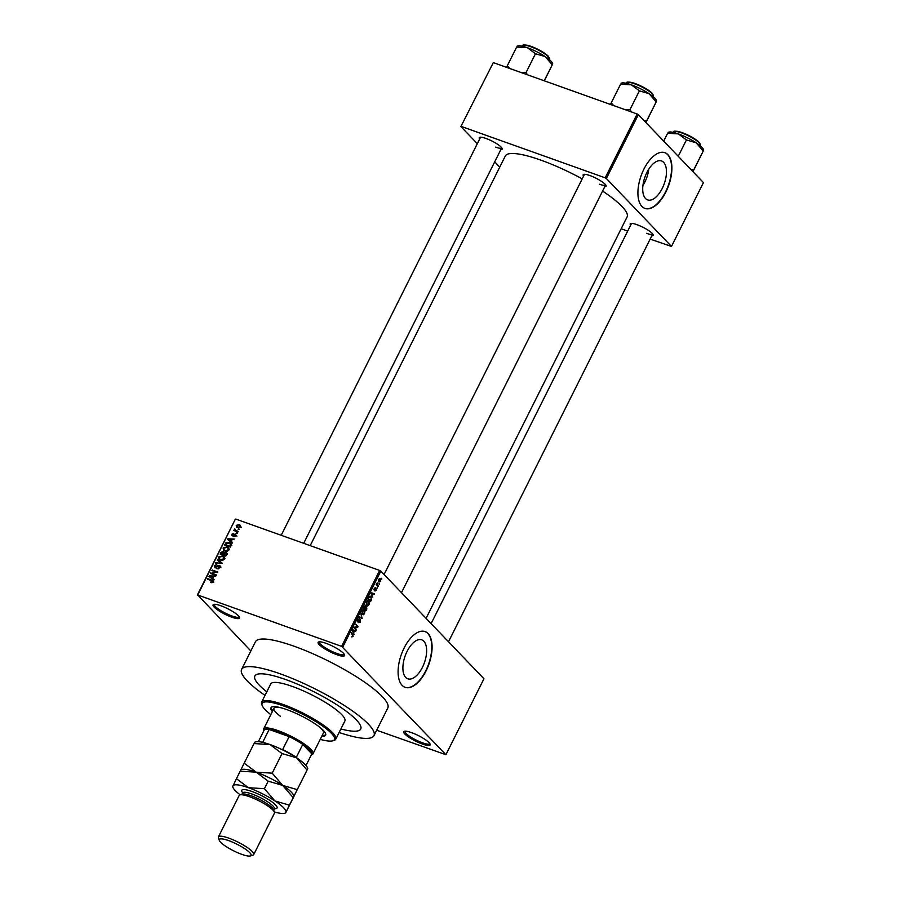 <?xml version="1.0" encoding="UTF-8"?>
<svg xmlns="http://www.w3.org/2000/svg" width="901" height="901" viewBox="0 0 901 901"><rect width="100%" height="100%" fill="white"/><g stroke="black" fill="none" stroke-linecap="round" stroke-linejoin="round"><path stroke-width="1.35" d="M336.839 654.712A14.799 3.086 26.6 0 1 322.457 647.323A14.799 3.086 26.6 0 1 318.717 641.929A14.799 3.086 26.6 0 1 325.869 643.258A14.799 3.086 26.6 0 1 344.576 654.869A14.799 3.086 26.6 0 1 336.839 654.712M319.517 641.805A13.819 2.883 -153.4 0 0 319.438 641.94A13.819 2.883 -153.4 0 0 324.518 647.278A13.819 2.883 -153.4 0 0 336.906 653.473A13.819 2.883 -153.4 0 0 344.137 654.306A13.819 2.883 -153.4 0 0 344.193 654.16M422.423 744.046A14.799 3.086 26.6 0 1 408.04 736.658A14.799 3.086 26.6 0 1 404.301 731.263A14.799 3.086 26.6 0 1 411.453 732.592A14.799 3.086 26.6 0 1 430.16 744.215A14.799 3.086 26.6 0 1 422.423 744.046M405.101 731.15A13.819 2.883 -153.4 0 0 405.022 731.274A13.819 2.883 -153.4 0 0 410.101 736.613A13.819 2.883 -153.4 0 0 422.49 742.807A13.819 2.883 -153.4 0 0 429.721 743.652A13.819 2.883 -153.4 0 0 429.777 743.505M231.782 617.196A14.799 3.086 26.6 0 1 217.4 609.808A14.799 3.086 26.6 0 1 213.661 604.413A14.799 3.086 26.6 0 1 220.813 605.742A14.799 3.086 26.6 0 1 239.52 617.354A14.799 3.086 26.6 0 1 231.782 617.196M214.461 604.289A13.819 2.883 -153.4 0 0 214.37 604.425A13.819 2.883 -153.4 0 0 219.461 609.763A13.819 2.883 -153.4 0 0 231.85 615.957A13.819 2.883 -153.4 0 0 239.08 616.791A13.819 2.883 -153.4 0 0 239.125 616.644M422.434 667.337A20.678 10.204 109.7 0 0 421.724 639.856A20.678 10.204 109.7 0 0 407.106 651.333A20.678 10.204 109.7 0 0 407.815 678.813A20.678 10.204 109.7 0 0 422.434 667.337M426.06 670.907A29.598 14.607 109.7 0 0 425.047 631.578A29.598 14.607 109.7 0 0 404.121 647.999A29.598 14.607 109.7 0 0 405.135 687.328A29.598 14.607 109.7 0 0 426.06 670.907M404.977 687.272A29.598 14.607 109.7 0 0 425.745 670.794A29.598 14.607 109.7 0 0 424.889 631.522M583.589 176.134A12.828 2.669 26.6 0 1 583.679 174.389A12.828 2.669 26.6 0 1 589.873 175.549A12.828 2.669 26.6 0 1 606.091 185.617A12.828 2.669 26.6 0 1 604.762 186.732M584.512 174.287A11.837 2.466 -153.4 0 0 584.479 174.344L384.085 574.523M479.659 139.024A12.828 2.669 26.6 0 1 479.749 137.279A12.828 2.669 26.6 0 1 485.943 138.439A12.828 2.669 26.6 0 1 502.161 148.507A12.828 2.669 26.6 0 1 500.832 149.622M480.582 137.177A11.837 2.466 -153.4 0 0 480.548 137.234L281.213 535.295M630.621 225.227A12.828 2.669 26.6 0 1 630.711 223.493A12.828 2.669 26.6 0 1 636.917 224.653A12.828 2.669 26.6 0 1 653.124 234.71A12.828 2.669 26.6 0 1 651.795 235.837M631.545 223.392A11.837 2.466 -153.4 0 0 631.511 223.448L431.117 623.627M285.842 679.602A59.207 12.344 -153.4 0 0 254.859 675.998A59.207 12.344 -153.4 0 0 266.786 691.833A59.207 12.344 -153.4 0 1 254.859 675.998A59.207 12.344 -153.4 0 1 285.842 679.602A59.207 12.344 -153.4 0 1 338.922 706.125A59.207 12.344 -153.4 0 1 360.727 729.022A59.207 12.344 -153.4 0 0 338.922 706.125A59.207 12.344 -153.4 0 0 285.842 679.602M339.125 732.502A74.006 15.43 -153.4 0 0 373.96 735.644A74.006 15.43 -153.4 0 0 346.716 707.037A74.006 15.43 -153.4 0 0 280.357 673.88A74.006 15.43 -153.4 0 0 241.614 669.375A74.006 15.43 -153.4 0 0 265.007 695.381M373.96 735.644L387.79 708.028A74.006 15.43 -153.4 0 0 360.535 679.422A74.006 15.43 -153.4 0 0 294.188 646.265A74.006 15.43 -153.4 0 0 255.445 641.76L241.614 669.375M426.072 618.356L627.062 216.995A68.082 14.191 -153.4 0 0 602.589 191.068M582.215 178.86A68.082 14.191 -153.4 0 0 540.949 160.164A68.082 14.191 -153.4 0 0 505.303 156.019L310.203 545.646M662.246 188.444A20.678 10.204 109.7 0 0 661.537 160.964A20.678 10.204 109.7 0 0 646.918 172.429A20.678 10.204 109.7 0 0 647.628 199.909A20.678 10.204 109.7 0 0 662.246 188.444M642.942 185.482A20.678 10.204 109.7 0 0 644.789 182.205A20.678 10.204 109.7 0 0 648.776 169.151M665.884 192.003A29.598 14.607 109.7 0 0 664.859 152.674A29.598 14.607 109.7 0 0 643.933 169.095A29.598 14.607 109.7 0 0 644.958 208.424A29.598 14.607 109.7 0 0 665.884 192.003M644.789 208.368A29.598 14.607 109.7 0 0 665.557 191.89A29.598 14.607 109.7 0 0 664.701 152.618M379.096 583.42L379.186 584.344L379.096 583.42M377.395 584.986L378.082 586.54L376.224 584.603L377.159 582.947L377.395 584.986L376.235 584.569M377.215 587.182L377.305 588.116L377.215 587.182M375.875 588.229L376.235 590.335L374.974 591.056L376.077 588.984L374.208 590.144L374.298 588.342L375.469 587.632L374.692 589.536L376.089 588.24M375.323 590.527L375.987 590.02M376.077 588.984L375.312 588.758M375.221 588.218L374.23 588.488M373.994 589.389L374.692 589.536M372.271 595.831L371.077 592.757L374.512 593.68L371.696 595.629M369.083 604.616L367.89 605.776L366.741 605.404L366.459 601.868L368.836 601.136L369.478 602.634L368.689 604.481M366.696 605.348L367.89 605.776L366.741 605.404M368.25 600.73L367.642 600.708M364.567 613.637L363.373 614.797L362.225 614.426L361.943 610.889L364.319 610.157L364.961 611.655L364.173 613.502M362.179 614.369L363.373 614.797L362.225 614.426M363.734 609.752L363.126 609.729M353.102 636.534L351.717 636.894L352.922 635.408L351.131 632.581L352.877 634.394L352.696 636.388M351.953 636.309L352.82 636.196M341.603 646.366L379.636 570.434L380.808 571.099L483.95 678.768L445.916 754.7L341.603 646.366L197.758 594.998L250.838 650.961M380.808 571.099L342.785 647.042M353.733 632.862L352.539 629.788L355.974 630.711L353.158 632.648M354.51 627.389L356.559 629.529L356.289 630.081L353.721 627.411L357.235 626.645L355.456 623.954L358.012 626.623L357.72 627.22L353.856 627.152M358.722 622.591L359.983 621.893L360.096 620.327L357.494 621.904L357.573 619.606L359.172 618.762L357.888 619.911L358.125 621.465L360.366 619.764L360.254 622.253L358.699 622.625M360.096 620.327L359.308 620.001M358.925 619.336L357.506 619.775M357.213 621.161L358.125 621.465M360.727 613.412L362.157 618.356L358.778 617.309L359.071 616.735L361.977 617.804L360.727 613.412M366.358 606.339L366.842 608.997L365.986 610.698L363.43 608.029L364.286 606.328L365.682 605.483L365.919 606.643L366.921 606.542L365.615 606.531M369.804 596.192L371.054 596.642L371.313 600.077L370.502 601.677L367.946 599.007L369.196 596.653L371.054 596.642L370.446 596.203M379.569 578.645L380.436 578.96L380.65 581.517L378.927 582.046L378.724 579.501L380.008 578.656M381.686 578.239L381.776 579.174L381.686 578.239M197.308 595.099L235.341 519.156L197.758 594.998M445.916 754.7L376.674 730.227M239.283 529.191L238.202 529.461L239.283 529.191M237.391 532.964L236.31 533.223L237.391 532.964M232.616 542.503L232.334 543.078L227.514 539.395L227.795 538.809L234.328 539.08L232.12 539.53L231.163 541.422L232.616 542.503M227.266 551.266L223.504 550.196L223.144 547.932L227.108 546.862L228.865 548.123L228.944 550.004L227.266 551.266M222.75 560.287L218.988 559.217L218.628 556.953L222.592 555.883L224.349 557.145L224.428 559.025L222.75 560.287M215.024 567.788L214.258 565.67L216.781 564.623L214.934 565.896L215.981 567.281L217.569 565.704L219.326 565.344L220.114 567.641L217.299 568.779L219.484 567.36L219.067 565.896L214.404 567.405M220.903 567.664L219.067 565.896M216.431 568.554L215.913 567.867M220.328 566.391L219.979 565.76M214.078 579.534L213.785 580.109L208.964 576.415L209.257 575.84L215.789 576.099L213.571 576.55L212.625 578.453L214.078 579.534M379.636 570.434L235.78 519.066M212.129 582.643L210.609 582.485L212.321 581.663L212.185 580.92L207.579 579.185L207.861 578.633L212.839 580.649L212.129 582.643M212.805 582.181L212.185 580.92M216.386 574.928L216.105 575.48L210.451 573.453L216.443 572.169L211.904 570.558L212.174 570.006L217.839 572.022L211.859 573.306L216.386 574.928M222.243 563.215L215.508 563.362L215.789 562.787L221.432 563.283L217.164 560.039L217.456 559.465L222.243 563.215M226.939 553.282L225.836 552.133L226.658 554.397L225.813 556.097L220.148 554.081L221.004 552.381L223.189 551.378L224.067 552.392L226.59 552.606M224.056 552.279L223.189 551.378L223.977 552.797M231.129 545.477L230.329 547.076L224.664 545.06L225.982 542.695L229.316 542.368L230.904 543.326L231.129 545.477M232.379 535.881L231.827 534.225L233.641 533.381L232.571 535.307L235.431 533.921L236.096 535.723L234.102 536.591L235.533 535.476L235.262 534.507L231.906 535.588M235.972 535.949L235.262 534.507M232.424 534.417L233.156 535.915M238.179 531.387L237.909 531.939L233.798 530.475L234.722 530.16L234.801 528.797L235.262 530.227L238.179 531.387M235.668 531.139L235.06 530.013M235.037 529.54L236.377 531.399M240.511 526.905L237.616 527.682L236.479 527.006L236.253 525.384L239.103 524.607L240.297 525.294L240.511 526.905M637.165 113.977L638.347 114.641L606.373 178.499L605.19 177.824L637.165 113.977L493.32 62.608L460.895 126.557L477.316 143.687M494.705 161.853L499.751 167.113M460.895 126.557L493.32 62.608M606.373 178.499L671.47 246.457L650.162 239.103M627.693 231.073L621.172 228.753M671.47 246.457L703.444 182.599L638.347 114.641M605.19 177.824L461.346 126.467M599.458 184.232A11.837 2.466 -153.4 0 0 605.652 184.953A11.837 2.466 -153.4 0 0 605.675 184.896M495.527 147.122A11.837 2.466 -153.4 0 0 501.722 147.843A11.837 2.466 -153.4 0 0 501.744 147.775M646.49 233.325A11.837 2.466 -153.4 0 0 652.684 234.046A11.837 2.466 -153.4 0 0 652.707 233.99M340.893 728.954A59.207 12.344 -153.4 0 0 360.727 729.022A59.207 12.344 -153.4 0 1 340.893 728.954M211.566 582.699L210.811 581.911M213.019 581.798L212.298 581.032M208.795 579.613L207.861 578.633M210.575 577.642L209.257 575.84M213.931 579.816L212.625 578.453M213.334 577.034L209.719 576.291L213.571 579.444M212.129 578.453L210.665 576.933L212.05 578.025L212.816 576.505M213.514 579.557L212.05 578.025M209.719 576.291L210.665 576.933M211.746 573.926L210.744 572.867M213.12 570.986L212.174 570.006M212.794 574.297L211.859 573.306M218.188 568.925L217.49 568.204M214.798 566.233L214.258 565.67M219.033 567.225L220.79 566.875M216.386 563.407L215.789 562.787M218.774 561.278L217.456 559.465M218.92 560.996L222.108 563.485M219.945 559.893L219.878 559.206M219.168 557.516L218.628 556.953M223.639 557.28L222.592 555.883M219.292 557.19L219.529 558.845L220.824 559.589L223.763 558.8L223.493 557.122L222.299 556.424L219.292 557.19M221.567 560.377L220.824 559.589M225.532 553.912L227.3 553.664M221.083 553.766L222.772 554.374L223.527 552.741L222.998 551.953L221.083 553.766L222.029 554.757M223.718 555.354L222.772 554.374M224.09 553.327L222.998 551.953M223.437 554.611L225.419 555.32L226.219 553.563L225.565 552.685L223.437 554.611L224.383 555.59M226.782 554.138L225.565 552.685M224.462 550.871L224.394 550.184M223.685 548.495L223.144 547.932M228.167 548.259L227.108 546.862M223.808 548.168L224.045 549.824L225.34 550.567L228.28 549.779L228.009 548.101L226.815 547.403L223.808 548.168M226.095 551.356L225.34 550.567M230.465 543.799L229.316 542.368M230.78 543.9L231.388 544.159M225.61 544.745L229.935 546.299L230.307 543.63L226.601 543.033L225.61 544.745L226.545 545.736M231.388 544.767L230.453 543.787M231.85 545.24L230.307 543.63M229.124 540.623L227.795 538.809M232.469 542.796L231.163 541.422M231.872 540.014L228.257 539.271L232.12 542.425M230.667 541.433L229.203 539.902L230.6 541.005L231.366 539.474M232.064 542.537L230.6 541.005M228.257 539.271L229.203 539.902M234.902 536.636L234.305 536.016M237.211 533.324L236.591 532.671M235.015 530.903L234.069 529.923M236.186 531.68L235.78 530.768M236.997 531.613L236.051 530.633M239.103 529.563L238.472 528.91M240.038 525.981L239.103 524.607M236.839 525.61L237.887 527.13L239.936 526.68L238.878 525.17L236.839 525.61L238.63 527.896M240.376 527.141L238.878 525.17M353.654 633.921L354.262 634.135M352.606 629.81L355.681 631.286M352.437 630.858L353.519 632.356L354.284 630.835L352.359 630.137L354.679 630.959M352.955 632.153L353.519 632.356M354.284 630.835L352.336 630.182L353.034 631.072M353.361 630.554L352.674 630.317L353.361 630.554M355.343 629.089L356.559 629.529M356.796 626.195L358.012 626.623M356.267 626.702L357.72 627.22M359.127 616.791L362.157 618.356M361.864 611.069L362.945 614.178L361.774 613.761M361.695 613.592L364.263 613.333L364.038 610.698L362.247 611.205M362.562 610.045L364.038 610.698M363.621 607.657L364.77 608.592L365.142 605.968M363.553 608.152L364.77 608.592M365.446 606.08L364.004 607.792M363.846 608.468L365.964 609.842L366.797 608.074L365.615 606.666M364.747 609.403L365.964 609.842M365.22 607.679L365.063 608.907M366.651 607.094L365.615 607.826M365.603 606.722L366.302 606.97M366.38 602.048L367.462 605.157L366.29 604.74M366.211 604.571L368.779 604.312L368.554 601.677L366.763 602.183M368.52 598.771L370.48 600.821L371.291 598.061L370.784 597.194L369.455 597.07L368.137 598.636M369.264 600.381L370.48 600.821M369.016 596.913L370.784 597.194M372.192 596.89L372.8 597.104M371.156 592.779L374.23 594.255M370.987 593.106L373.217 593.928M371.572 594.041L372.068 595.336L372.834 593.804L370.987 593.838M371.494 595.133L372.068 595.336M370.874 593.162L372.834 593.804M377.147 585.56L378.364 585.988M380.177 579.534L378.983 579.793L379.197 581.494L380.391 581.224L380.177 579.534L378.645 579.681M378.476 581.235L380.391 581.224M321.758 736.308A30.589 6.375 -153.4 0 0 325.633 735.193A30.589 6.375 -153.4 0 0 314.37 723.368A30.589 6.375 -153.4 0 0 286.946 709.661A30.589 6.375 -153.4 0 0 270.931 707.803A30.589 6.375 -153.4 0 0 272.35 711.565M322.198 735.453A30.589 6.375 -153.4 0 0 325.768 734.72M320.227 739.372A40.455 8.436 -153.4 0 0 332.818 740.802A40.455 8.436 -153.4 0 0 322.603 726.037A40.455 8.436 -153.4 0 0 283.286 705.843A40.455 8.436 -153.4 0 0 262.135 705.404A40.455 8.436 -153.4 0 0 270.818 714.628M262.135 705.404L261.684 704.154A41.446 8.638 26.6 0 1 261.662 702.07A41.446 8.638 26.6 0 1 283.353 704.593A41.446 8.638 26.6 0 1 320.508 723.165A41.446 8.638 26.6 0 1 335.769 739.192A41.446 8.638 26.6 0 1 334.091 740.408L332.818 740.802M335.769 739.192L344.846 721.07A41.446 8.638 -153.4 0 0 329.586 705.044A41.446 8.638 -153.4 0 0 292.431 686.472A41.446 8.638 -153.4 0 0 270.739 683.949L261.662 702.07M320.182 727.58A27.627 5.755 26.6 0 1 323.414 732.997L313.052 753.709A27.627 5.755 26.6 0 1 311.926 754.52L311.464 754.666M280.459 716.329A27.627 5.755 26.6 0 1 274.017 708.265A27.627 5.755 26.6 0 1 280.29 707.6M271.224 707.409A30.589 6.375 -153.4 0 0 272.789 710.709M656.649 100.957L656.446 100.394A19.856 4.145 -153.4 0 0 654.971 98.31A19.856 4.145 -153.4 0 0 649.114 93.693L656.142 101.892L656.469 101.374L645.927 122.57M645.848 122.48L656.469 101.374M646.738 120.678L643.855 120.396M639.395 90.855L649.114 93.693A19.856 4.145 -153.4 0 0 631.342 84.818L639.395 90.855L629.979 109.64L625.958 109.967M631.342 111.893L629.979 109.64M613.727 105.608L611.205 102.939L620.609 84.153L631.342 84.818A19.856 4.145 -153.4 0 0 621.758 83.027L621.116 83.219M611.205 102.939L610.461 104.437M263.824 730.812L263.655 730.351A27.627 5.755 26.6 0 1 263.644 728.965A27.627 5.755 26.6 0 1 284.378 733.132A27.627 5.755 26.6 0 1 310.969 749.418A27.627 5.755 26.6 0 1 313.052 753.709M281.99 749.621L282.655 749.553A26.636 5.552 26.6 0 1 296.305 757.347L302.781 744.406L311.836 753.855L306.002 765.501L311.735 754.137A26.636 5.552 -153.4 0 0 311.836 753.855A26.636 5.552 -153.4 0 0 309.73 749.992A26.636 5.552 -153.4 0 0 302.781 744.406A26.636 5.552 -153.4 0 0 289.131 736.613L269.14 729.472A26.636 5.552 -153.4 0 0 264.094 730.272L258.384 741.669M282.655 749.553L289.131 736.613A26.636 5.552 -153.4 0 0 269.14 729.472L262.687 742.356M692.88 171.584L693.77 169.782L690.887 169.489M663.699 141.119L667.641 133.247L678.385 133.911L686.427 139.948L696.146 142.786L703.174 150.985L703.512 150.467L692.959 171.663M693.77 169.782L703.512 150.467M678.239 156.29L686.427 139.948M703.692 150.062L703.49 149.498A19.856 4.145 -153.4 0 0 696.146 142.786A19.856 4.145 -153.4 0 0 678.385 133.911A19.856 4.145 26.6 0 0 668.79 132.12L668.148 132.312M552.718 63.847L552.516 63.284A19.856 4.145 -153.4 0 0 551.04 61.2A19.856 4.145 -153.4 0 0 545.184 56.572L552.212 64.782L552.55 64.264L544.317 80.82M544.204 80.775L552.55 64.264M535.464 53.745L545.184 56.572A19.856 4.145 -153.4 0 0 527.412 47.708L535.464 53.745L526.049 72.531L522.028 72.857M527.412 74.783L526.049 72.531M509.797 68.499L507.274 65.829L516.678 47.043L527.412 47.708A19.856 4.145 -153.4 0 0 517.827 45.917L517.185 46.109M507.274 65.829L506.531 67.327M253.71 854.587L274.445 813.164A19.732 4.111 -153.4 0 0 274.433 812.184L273.532 809.672A17.761 3.705 -153.4 0 0 251.086 795.729A17.761 3.705 -153.4 0 0 242.504 794.13L239.959 794.907A19.732 4.111 -153.4 0 0 239.159 795.493L218.414 836.916A19.732 4.111 26.6 0 1 228.741 838.11A19.732 4.111 26.6 0 1 246.446 846.951A19.732 4.111 26.6 0 1 253.71 854.587A19.732 4.111 26.6 0 1 252.911 855.162L250.354 855.95A17.761 3.705 -153.4 0 0 245.872 849.474A17.761 3.705 -153.4 0 0 228.617 840.599A17.761 3.705 -153.4 0 0 219.326 840.408A17.761 3.705 -153.4 0 0 241.783 854.351A17.761 3.705 -153.4 0 0 250.354 855.95M274.433 812.184A19.732 4.111 -153.4 0 0 249.487 796.698A19.732 4.111 -153.4 0 0 239.959 794.907M297.172 789.614L282.677 785.39L272.203 773.159L282.024 753.563L296.508 757.775L306.993 770.006L307.478 769.229L293.658 796.844L307.478 769.229M294.143 796.067L285.876 812.375A29.598 6.172 -153.4 0 0 274.906 800.921A29.598 6.172 -153.4 0 0 248.417 787.699A29.598 6.172 -153.4 0 0 232.909 785.931A29.598 6.172 -153.4 0 0 232.942 787.384A29.598 6.172 -153.4 0 0 240.218 794.828M272.203 773.159L256.199 772.168L244.205 763.17L254.026 743.562L270.03 744.553L282.024 753.563M244.205 763.17L240.195 771.177L256.199 772.168A29.598 6.172 -153.4 0 0 241.907 769.499L240.95 769.792M254.521 742.784L254.026 743.562M293.917 796.236L293.625 795.392A29.598 6.172 -153.4 0 0 282.677 785.39A29.598 6.172 -153.4 0 0 256.199 772.168L268.194 781.167L282.677 785.39L293.163 797.622L293.658 796.844L289.401 805.145L274.906 800.921L264.421 788.69L248.417 787.699L236.434 778.701L233.404 785.154M307.748 768.621L307.444 767.787A29.598 6.172 -153.4 0 0 296.508 757.775A29.598 6.172 26.6 0 0 270.03 744.553A29.598 6.172 -153.4 0 0 255.726 741.883L254.78 742.176M274.343 811.914A29.598 6.172 -153.4 0 0 284.671 813.276A29.598 6.172 -153.4 0 0 285.876 812.375L289.401 805.145M286.372 811.598L285.876 812.375M236.434 778.701L240.195 771.177M264.421 788.69L268.194 781.167M219.326 840.408L218.425 837.896A19.732 4.111 26.6 0 1 218.414 836.916M213.109 581.483L211.701 580.007M351.649 633.966L352.877 634.394M626.938 82.937C626.026 81.653 628.594 81.788 634.642 83.354C642.233 86.192 648.101 89.514 652.245 93.31L653.405 96.193A14.799 3.086 -153.4 0 0 652.301 93.895A14.799 3.086 -153.4 0 0 638.054 85.167A14.799 3.086 -153.4 0 0 626.938 82.937L626.713 83.399M627.986 82.419A14.213 2.962 26.6 0 1 639.158 85.167A14.213 2.962 26.6 0 1 652.076 93.208M699.334 142.989A14.799 3.086 -153.4 0 0 685.087 134.272A14.799 3.086 -153.4 0 0 673.982 132.042C673.058 130.746 675.626 130.882 681.685 132.447C689.265 135.296 695.133 138.619 699.277 142.414L700.449 145.286A14.799 3.086 -153.4 0 0 699.334 142.989M675.018 131.512A14.213 2.962 26.6 0 1 686.19 134.26A14.213 2.962 26.6 0 1 699.108 142.302M523.008 45.827C522.096 44.543 524.664 44.678 530.712 46.233C538.302 49.082 544.17 52.404 548.315 56.2L549.475 59.083A14.799 3.086 -153.4 0 0 548.371 56.786A14.799 3.086 -153.4 0 0 534.124 48.057A14.799 3.086 -153.4 0 0 523.008 45.827L522.783 46.289M524.055 45.309A14.213 2.962 26.6 0 1 535.228 48.057A14.213 2.962 26.6 0 1 548.146 56.087M242.707 792.801A19.732 4.111 26.6 0 1 252.077 791.517A19.732 4.111 26.6 0 1 272.721 802.442A19.732 4.111 26.6 0 1 274.478 808.715M273.724 810.202L274.411 808.828A17.761 3.705 -153.4 0 0 267.867 801.969A17.761 3.705 -153.4 0 0 251.942 794.006A17.761 3.705 -153.4 0 0 242.651 792.925L242.898 792.632M212.253 580.976L213.717 582.508M219.529 558.845L220.993 560.366M223.493 557.122L224.957 558.654M223.38 552.178L224.845 553.71M226.027 552.966L227.491 554.487M224.045 549.824L225.509 551.344M228.009 548.101L229.473 549.633M235.499 534.653L236.963 536.185M232.402 535.205L233.866 536.726M235.15 530.126L236.614 531.658M237.031 526.623L238.483 528.155M239.745 525.666L241.209 527.198M358.744 619.235L357.99 618.964M357.934 621.476L357.213 621.217M363.565 610.371L362.596 610.022M370.266 596.822L369.342 596.496M375.987 588.916L375.357 588.691M379.817 579.275L379.062 579.005M379.558 581.753L378.51 581.37M401.474 592.678L605.652 184.953M652.684 234.046L448.507 641.782M501.722 147.843L303.682 543.314M263.644 728.965L274.017 708.265M284.671 813.276L285.617 812.984M232.942 787.384L232.649 786.539M241.964 794.299L242.651 792.925"/></g></svg>
